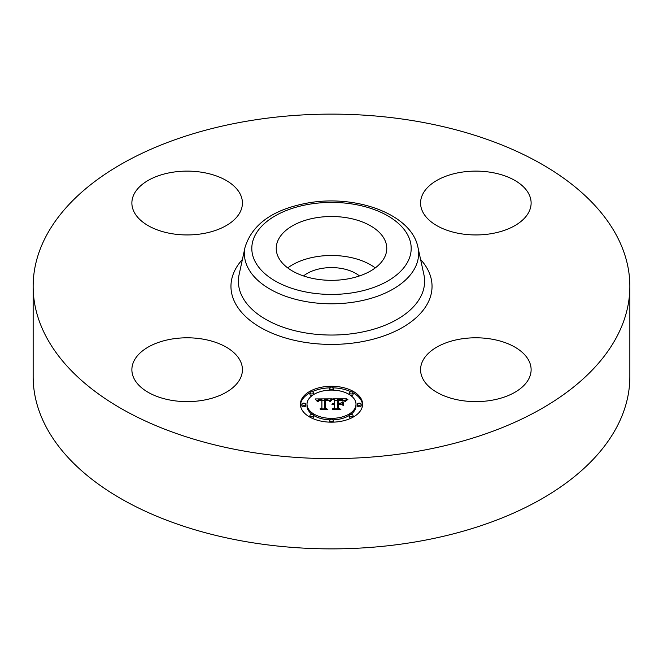<?xml version="1.0" encoding="UTF-8"?>
<svg xmlns="http://www.w3.org/2000/svg" width="663" height="663" viewBox="0 0 663 663"><rect width="100%" height="100%" fill="white"/><g stroke="black" fill="none" stroke-linecap="round" stroke-linejoin="round"><path stroke-width="0.99" d="M287.734 267.91A55.269 31.915 180 0 1 375.266 267.91M303.53 275.941A34.294 19.799 180 0 1 321.845 268.399A34.294 19.799 180 0 1 359.47 275.941M629.85 286.366L629.85 376.634A298.35 172.247 180 0 1 415.494 541.911A298.35 172.247 180 0 1 33.15 376.634L33.15 286.366A298.35 172.247 180 0 1 247.506 121.089A298.35 172.247 180 0 1 629.85 286.366A298.35 172.247 180 0 1 415.494 451.652A298.35 172.247 180 0 1 33.15 286.366M491.407 400.328A55.269 31.915 180 0 1 420.574 369.705A55.269 31.915 180 0 1 460.279 339.083A55.269 31.915 180 0 1 531.121 369.705A55.269 31.915 180 0 1 491.407 400.328M528.883 194.052A55.269 31.915 180 0 1 531.121 203.035A55.269 31.915 180 0 1 483.708 234.619A55.269 31.915 180 0 1 422.803 212.019A55.269 31.915 180 0 1 420.574 203.035A55.269 31.915 180 0 1 467.987 171.444A55.269 31.915 180 0 1 528.883 194.052M171.593 172.413A55.269 31.915 180 0 1 242.426 203.035A55.269 31.915 180 0 1 202.721 233.649A55.269 31.915 180 0 1 131.879 203.035A55.269 31.915 180 0 1 171.593 172.413M240.197 360.722A55.269 31.915 180 0 1 242.426 369.705A55.269 31.915 180 0 1 195.013 401.297A55.269 31.915 180 0 1 134.117 378.689A55.269 31.915 180 0 1 131.879 369.705A55.269 31.915 180 0 1 179.292 338.122A55.269 31.915 180 0 1 240.197 360.722M384.54 239.434A55.269 31.915 180 0 1 386.769 248.418A55.269 31.915 180 0 1 339.365 280.01A55.269 31.915 180 0 1 278.46 257.401A55.269 31.915 180 0 1 276.231 248.418A55.269 31.915 180 0 1 323.635 216.834A55.269 31.915 180 0 1 384.54 239.434M300.405 404.223A31.095 17.951 180 0 1 331.5 386.272A31.095 17.951 180 0 1 362.595 404.223A31.095 17.951 180 0 1 331.5 422.174A31.095 17.951 180 0 1 300.405 404.223M362.562 404.994A31.095 17.951 0 0 0 353.031 392.819M351.025 391.792A31.095 17.951 0 0 0 333.29 387.847M329.71 387.847A31.095 17.951 0 0 0 311.975 391.792M309.969 392.819A31.095 17.951 0 0 0 300.438 404.994M307.002 404.223A24.498 14.147 180 0 1 331.5 390.084A24.498 14.147 180 0 1 355.998 404.223A24.498 14.147 180 0 1 331.5 418.37A24.498 14.147 180 0 1 307.002 404.223L307.002 405.764A24.498 14.147 0 0 0 312.248 414.508M313.723 415.494A24.498 14.147 0 0 0 329.751 419.87M333.249 419.87A24.498 14.147 0 0 0 349.277 415.494M350.752 414.508A24.498 14.147 0 0 0 355.998 405.764L355.998 404.223M329.619 388.178A1.881 1.086 180 0 1 331.5 387.093A1.881 1.086 180 0 1 333.381 388.178A1.881 1.086 180 0 1 331.5 389.264A1.881 1.086 180 0 1 329.619 388.178L329.619 389.72A1.881 1.086 0 0 0 329.751 390.117M333.249 390.117A1.881 1.086 0 0 0 333.381 389.72L333.381 388.178M357.407 405.764A1.881 1.086 0 0 0 359.296 406.85A1.881 1.086 0 0 0 361.178 405.764L361.178 404.223A1.881 1.086 180 0 1 359.296 405.317A1.881 1.086 180 0 1 357.407 404.223L357.407 405.764M349.268 392.877A1.881 1.086 180 0 1 351.15 391.792A1.881 1.086 180 0 1 353.039 392.877A1.881 1.086 180 0 1 351.15 393.963A1.881 1.086 180 0 1 349.268 392.877L349.268 394.419A1.881 1.086 0 0 0 349.277 394.493M350.752 395.479A1.881 1.086 0 0 0 353.039 394.419L353.039 392.877M329.619 420.276A1.881 1.086 180 0 1 331.5 419.182A1.881 1.086 180 0 1 333.381 420.276A1.881 1.086 180 0 1 331.5 421.361A1.881 1.086 180 0 1 329.619 420.276L329.619 421.809A1.881 1.086 0 0 0 329.71 422.149M333.29 422.149A1.881 1.086 0 0 0 333.381 421.809L333.381 420.276M349.268 415.568A1.881 1.086 180 0 1 351.15 414.483A1.881 1.086 180 0 1 353.039 415.568A1.881 1.086 180 0 1 351.15 416.662A1.881 1.086 180 0 1 349.268 415.568L349.268 417.11A1.881 1.086 0 0 0 351.025 418.196M353.031 417.176A1.881 1.086 0 0 0 353.039 417.11L353.039 415.568M301.822 404.223L301.822 405.764A1.881 1.086 0 0 0 303.704 406.85A1.881 1.086 0 0 0 305.593 405.764L305.593 404.223A1.881 1.086 180 0 1 303.704 405.317A1.881 1.086 180 0 1 301.822 404.223A1.881 1.086 180 0 1 303.704 403.137A1.881 1.086 180 0 1 305.593 404.223M309.961 392.877A1.881 1.086 180 0 1 311.85 391.792A1.881 1.086 180 0 1 313.732 392.877A1.881 1.086 180 0 1 311.85 393.963A1.881 1.086 180 0 1 309.961 392.877L309.961 394.419A1.881 1.086 0 0 0 312.248 395.479M313.723 394.493A1.881 1.086 0 0 0 313.732 394.419L313.732 392.877M309.961 415.568A1.881 1.086 180 0 1 311.85 414.483A1.881 1.086 180 0 1 313.732 415.568A1.881 1.086 180 0 1 311.85 416.662A1.881 1.086 180 0 1 309.961 415.568L309.961 417.11A1.881 1.086 0 0 0 309.969 417.176M311.975 418.196A1.881 1.086 0 0 0 313.732 417.11L313.732 415.568M331.508 398.853L329.536 401.231L327.895 399.748L324.771 399.565L324.605 408.068L326.213 408.922L320.005 408.922L321.903 408.002L321.903 400.195L319.077 400.444L317.892 401.621L318.862 400.278L321.903 399.607L318.406 399.822L317.204 401.364L315.232 398.935L331.508 398.853M332.362 399.35L330.041 401.571L332.362 399.35M328.74 400.576L325.707 400.203L325.69 408.085L327.853 409.56L320.602 409.353L327.108 409.353L325.284 408.151L325.284 399.98L328.74 400.576M332.76 398.853L346.865 398.853L344.636 401.206L342.464 399.714L337.31 399.507L337.31 403.179L338.138 403.179L338.138 399.938L342.216 400.038L343.79 400.734L338.478 400.145L338.478 403.179L340.533 403.179L342.705 401.853L342.705 405.143L340.426 403.833L337.31 403.833L337.31 407.786L339.05 408.806L332.378 408.806L334.591 407.786L334.591 404.413L332.503 404.703L334.591 403.833L331.906 404.289L334.591 403.179L334.591 399.864L332.76 398.853M347.893 399.333L345.166 401.621L347.893 399.333M343.699 402.126L343.343 405.4M341.263 404.496L338.478 404.496L338.478 407.853L340.873 409.56L332.66 409.353L340.111 409.353L338.138 407.944L338.138 404.281L341.263 404.496M334.591 405.955L334.591 407.786M342.705 405.143L342.705 403.394L341.221 404.297M337.31 404.72L337.31 401.049M345.216 400.394L343.824 400.394M337.31 400.394L334.591 400.394M334.591 403.179L334.591 403.833M334.193 403.203L334.193 403.825M333.82 403.253L333.82 403.833M333.481 403.319L333.481 403.875M333.166 403.402L333.166 403.933M332.884 403.502L332.884 404.007M332.627 403.626L332.627 404.099M332.403 403.759L332.403 404.19M337.31 407.786L337.31 408.806M340.533 403.179L340.533 403.9M338.478 403.179L338.478 403.833M338.138 403.179L338.138 403.833M337.31 403.179L337.31 403.833M330.066 400.402L328.898 400.402M324.754 400.427L321.903 400.444M317.502 400.46L316.475 400.469M321.903 408.002L321.903 408.922L321.903 408.002M321.903 399.607L321.903 401.148M318.472 400.51L318.472 400.958M318.364 400.609L318.364 401.181M318.265 400.725L318.265 401.538M318.174 400.842L318.174 401.621M318.099 400.982L318.099 401.621M318.033 401.123L318.033 401.621M324.605 408.068L324.605 408.922M343.343 402.01L343.343 403.543M343.699 405.516L343.699 403.668M331.84 399.375L331.84 399.806M331.649 399.532L331.649 399.996M331.459 399.706L331.459 400.212M331.268 399.905L331.268 400.435M331.069 400.12L331.069 400.676M330.878 400.361L330.878 400.941M330.68 400.609L330.68 401.214M330.481 400.891L330.481 401.505M330.282 401.181L330.282 401.621M346.31 400.162L346.31 400.593M346.045 400.402L346.045 400.875M345.813 400.643L345.813 401.156M345.605 400.891L345.605 401.455M345.431 401.132L345.431 401.728M325.707 401.513L325.284 401.513L325.284 408.151M338.478 405.822L338.138 407.944M357.407 404.223A1.881 1.086 180 0 1 359.296 403.137A1.881 1.086 180 0 1 361.178 404.223M309.066 204.27A79.693 46.012 180 0 1 407.969 235.464A79.693 46.012 180 0 1 353.934 292.565A79.693 46.012 180 0 1 255.031 261.371A79.693 46.012 180 0 1 309.066 204.27M356.031 301.764A87.118 50.297 180 0 1 245.061 247.233L239.111 274.581A93.118 53.761 180 0 0 357.713 332.867A93.118 53.761 180 0 0 423.889 274.581L417.939 247.233A87.118 50.297 180 0 1 356.031 301.764M420.607 259.482A100.544 58.046 180 0 1 359.81 342.067A100.544 58.046 180 0 1 253.788 323.196A100.544 58.046 180 0 1 242.393 259.482M417.939 247.233C411.466 214 355.84 194.276 307.806 202.994C273.239 209.317 252.33 224.061 245.061 247.233"/></g></svg>
